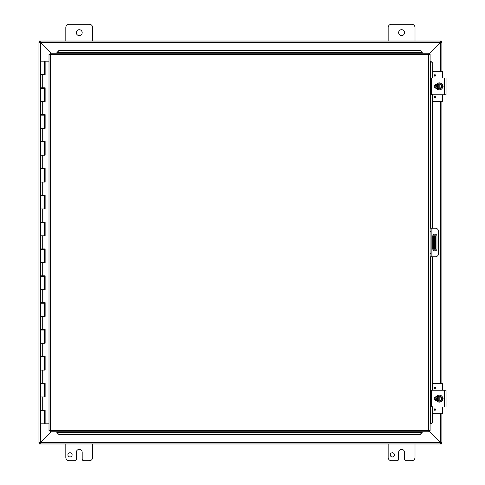 <?xml version="1.0" encoding="UTF-8"?>
<svg xmlns="http://www.w3.org/2000/svg" width="485" height="485" viewBox="0 0 485 485"><rect width="100%" height="100%" fill="white"/><g stroke="black" fill="none" stroke-linecap="round" stroke-linejoin="round"><path stroke-width="0.73" d="M394.457 454.869A2.104 2.104 0 0 1 391.304 456.688A2.104 2.104 0 0 1 391.304 453.045A2.104 2.104 0 0 1 394.457 454.869M415.014 443.963L415.014 457.391A3.359 3.359 0 0 1 411.656 460.75L406.2 460.75A1.679 1.679 0 0 1 404.526 459.071L404.526 452.353A2.94 2.94 0 0 0 401.58 449.413A2.94 2.94 0 0 0 398.64 452.353L398.64 459.071A1.679 1.679 0 0 1 396.96 460.75L391.51 460.75A3.359 3.359 0 0 1 388.152 457.391L388.152 443.963M65.814 41.037L65.814 27.609A3.359 3.359 0 0 1 69.173 24.25L89.319 24.25A3.359 3.359 0 0 1 92.677 27.609L92.677 41.037M82.183 32.647A2.94 2.94 0 0 1 77.776 35.193A2.94 2.94 0 0 1 77.776 30.094A2.94 2.94 0 0 1 82.183 32.647M72.119 454.869A2.104 2.104 0 0 1 68.967 456.688A2.104 2.104 0 0 1 68.967 453.045A2.104 2.104 0 0 1 72.119 454.869M92.677 443.963L92.677 457.391A3.359 3.359 0 0 1 89.319 460.75L83.863 460.75A1.679 1.679 0 0 1 82.183 459.071L82.183 452.353A2.94 2.94 0 0 0 79.243 449.413A2.94 2.94 0 0 0 76.303 452.353L76.303 459.071A1.679 1.679 0 0 1 74.623 460.75L69.173 460.75A3.359 3.359 0 0 1 65.814 457.391L65.814 443.963M434.372 249.217L435.366 249.217L435.366 244.179L434.372 244.179L434.372 249.217L432.82 249.217M434.372 235.783L434.372 240.821L435.366 240.821L435.366 235.783L432.82 235.783M435.366 240.821L435.366 244.179M434.372 240.821L434.372 244.179M388.152 41.037L388.152 27.609A3.359 3.359 0 0 1 391.51 24.25L411.656 24.25A3.359 3.359 0 0 1 415.014 27.609L415.014 41.037M404.526 32.647A2.94 2.94 0 0 1 400.113 35.193A2.94 2.94 0 0 1 400.113 30.094A2.94 2.94 0 0 1 404.526 32.647M50.973 431.789L40.364 442.399L38.952 442.817L38.952 42.183L40.364 42.601L50.973 53.211M51.271 53.211L40.516 42.45L40.091 41.037L440.732 41.037L440.313 42.45L428.958 53.805M428.958 54.102L440.459 42.601L441.877 42.183L441.877 71.259M428.958 431.195L440.313 442.55L440.732 443.963L40.091 443.963L40.516 442.55L51.271 431.789M39.946 442.817L38.952 442.902L40.364 442.399L40.364 42.601L38.952 42.183L39.946 42.183M441.877 413.741L441.877 442.817L440.459 442.399L428.958 430.898M440.459 413.741L440.459 442.399L441.877 442.817L440.883 442.817M440.883 42.183L441.877 42.183L440.459 42.601L440.459 71.259M441.877 101.474L441.877 383.526M440.732 442.969L441.38 442.969L441.38 443.963L440.732 443.963L440.313 442.55L40.516 442.55L40.091 443.963L39.449 443.963L39.449 442.969L40.091 442.969M40.091 42.031L39.449 42.031L39.449 41.037L40.091 41.037L40.516 42.45L440.313 42.45L440.732 41.037L441.38 41.037L441.38 42.031L440.732 42.031M430.098 256.771L431.092 256.771L431.092 253.412L430.098 253.412M431.092 256.771L435.294 256.771A3.359 3.359 0 0 0 438.646 253.412L438.646 231.587A3.359 3.359 0 0 0 435.294 228.229L430.098 228.229L431.092 228.229L431.092 253.412M436.973 236.207L436.973 248.793A2.098 2.098 0 0 1 434.875 250.89A2.098 2.098 0 0 1 432.778 248.793L432.778 236.207A2.098 2.098 0 0 1 434.875 234.109A2.098 2.098 0 0 1 436.973 236.207M56.86 432.474L58.873 434.457L56.86 432.474M56.86 432.305L56.86 431.789M58.873 434.287L420.228 434.457L422.241 432.305L420.228 434.287M422.241 432.305L422.241 431.789M430.789 423.932L432.772 421.92L430.789 423.932M430.613 423.932L430.098 423.932M432.596 421.92L432.596 407.024M432.596 390.237L432.596 256.771M432.596 228.229L432.596 94.763M432.596 77.976L432.772 63.08L430.613 61.068L432.596 63.08M430.613 61.068L430.098 61.068M422.241 52.525L420.228 50.543L422.241 52.525M422.241 52.695L422.241 53.211M420.228 50.713L58.873 50.543L56.86 52.695L58.873 50.713M56.86 52.695L56.86 53.211M432.772 421.92L432.772 407.024M432.772 390.237L432.772 256.771M432.772 228.229L432.772 94.763M432.772 77.976L432.772 63.08M58.873 434.457L420.228 434.457M420.228 50.543L58.873 50.543M50.143 53.211L50.416 54.623L50.143 53.211L428.958 53.211L428.685 54.623L428.958 53.211M50.185 431.747L50.416 430.377L428.685 430.377L428.685 54.623L430.098 54.35L430.098 430.65L428.685 430.377L428.958 431.789L50.143 431.789L50.416 430.377L49.003 430.65L50.416 430.377L50.143 431.789M49.046 54.399L50.416 54.623L49.003 54.35L50.416 54.623L50.416 430.377L49.046 430.601M430.056 54.399L428.685 54.623L430.098 54.35M430.056 430.601L428.685 430.377L428.958 431.789M49.003 430.65L49.003 54.35M428.685 430.377L430.098 430.65M44.99 410.116L44.99 410.656L40.898 410.656L40.898 423.817L45.056 423.817L45.056 410.116M44.99 383.253L44.99 383.793L44.256 383.793L44.244 383.253M44.99 356.39L44.99 356.93L44.256 356.93L44.244 356.39M44.99 329.533L44.99 330.067L44.256 330.067L44.244 329.533M44.99 302.67L44.99 303.21L44.256 303.21L44.244 302.67M44.99 275.807L44.99 276.347L44.256 276.347L44.244 275.807M44.99 248.944L44.99 249.484L44.256 249.484L44.244 248.944M44.99 222.088L44.99 222.621L44.256 222.621L44.244 222.088M44.99 195.225L44.99 195.758L44.256 195.758L44.244 195.225M44.99 168.362L44.99 168.901L44.256 168.901L44.244 168.362M44.99 141.499L44.99 142.038L44.256 142.038L44.244 141.499M44.99 114.642L44.99 115.175L44.256 115.175L44.244 114.642M44.99 87.779L44.99 88.312L44.256 88.312L44.244 87.779M44.481 74.617L44.481 61.183L44.39 74.617M44.481 61.183L45.129 61.183L45.129 74.617L40.898 74.617L44.256 74.617L44.39 61.183M44.256 423.817L44.244 410.116M44.256 195.758L40.898 195.758L40.898 208.926L44.256 208.926L44.256 195.758M44.256 222.621L40.898 222.621L40.898 235.783L44.256 235.783L44.256 222.621M44.256 249.484L40.898 249.484L40.898 262.646L44.256 262.646L44.256 249.484M44.256 276.347L40.898 276.347L40.898 289.509L44.256 289.509L44.256 276.347M44.256 303.21L40.898 303.21L40.898 316.372L44.256 316.372L44.256 303.21M44.256 330.067L40.898 330.067L40.898 343.228L44.256 343.228L44.256 330.067M44.256 356.93L40.898 356.93L40.898 370.091L44.256 370.091L44.256 356.93M44.256 88.312L40.898 88.312L40.898 101.474L44.256 101.474L44.256 88.312M44.256 115.175L40.898 115.175L40.898 128.337L44.256 128.337L44.256 115.175M44.256 142.038L40.898 142.038L40.898 155.2L44.256 155.2L44.256 142.038M44.256 168.901L40.898 168.901L40.898 182.063L44.256 182.063L44.256 168.901M44.256 383.793L40.898 383.793L40.898 396.954L44.256 396.954L44.256 383.793M42.722 74.617L42.722 87.779L40.898 87.779L40.898 61.183L44.256 61.183M45.056 74.617L45.056 61.183M42.722 87.779L45.129 87.779L45.129 101.474L40.898 101.474L40.898 114.642L45.129 114.642L45.129 128.337L40.898 128.337L40.898 141.499L45.129 141.499L45.129 155.2L40.898 155.2L40.898 168.362L45.129 168.362L45.129 182.063L40.898 182.063L40.898 195.225L45.129 195.225L45.129 208.926L40.898 208.926L40.898 222.088L45.129 222.088L45.129 235.783L40.898 235.783L40.898 248.944L45.129 248.944L45.129 262.646L40.898 262.646L40.898 275.807L45.129 275.807L45.129 289.509L40.898 289.509L40.898 302.67L45.129 302.67L45.129 316.372L40.898 316.372L40.898 329.533L45.129 329.533L45.129 343.228L40.898 343.228L40.898 356.39L45.129 356.39L45.129 370.091L40.898 370.091L40.898 383.253L45.129 383.253L45.129 396.954L40.898 396.954L40.898 410.116L45.129 410.116L45.129 423.817L49.003 423.817M45.056 101.474L45.056 87.779M45.056 128.337L45.056 114.642M45.056 155.2L45.056 141.499M45.056 182.063L45.056 168.362M45.056 208.926L45.056 195.225M45.056 235.783L45.056 222.088M45.056 262.646L45.056 248.944M45.056 289.509L45.056 275.807M45.056 316.372L45.056 302.67M45.056 343.228L45.056 329.533M45.056 370.091L45.056 356.39M45.056 396.954L45.056 383.253M49.003 61.183L45.129 61.183M432.753 406.624L432.753 407.024M446.048 407.024L446.048 390.237L431.353 390.237L431.353 407.024L446.048 407.024L446.048 406.624M436.367 400.519L436.185 400.519A1.885 1.885 0 0 1 434.299 398.634A1.885 1.885 0 0 1 436.185 396.748L436.367 396.748M442.52 397.263A1.885 1.885 0 0 1 442.52 400.004M438.804 401.15L437.852 401.15L437.124 399.895A2.516 2.516 0 0 0 438.804 401.101L438.804 396.166A2.516 2.516 0 0 0 437.124 397.373L437.852 396.112L439.81 396.112L439.81 401.101A2.516 2.516 0 0 0 439.81 396.166L440.762 396.112L442.217 398.634L440.762 401.15L438.804 401.15M439.81 396.682A2.013 2.013 0 0 1 439.81 400.586M438.804 400.586A2.013 2.013 0 0 1 438.804 396.682M437.124 397.373A2.516 2.516 0 0 0 437.124 399.895L436.397 398.634L437.124 397.373M442.799 398.634A3.492 3.492 0 0 1 437.561 401.659A3.492 3.492 0 0 1 437.561 395.608A3.492 3.492 0 0 1 442.799 398.634M434.893 410.286A0.74 0.74 0 0 1 434.257 409.176A0.74 0.74 0 0 1 435.536 409.176A0.74 0.74 0 0 1 434.893 410.286M434.893 388.461A0.74 0.74 0 0 1 434.257 387.351A0.74 0.74 0 0 1 435.536 387.351A0.74 0.74 0 0 1 434.893 388.461M435.742 400.464L435.742 399.67M435.742 397.597L435.742 396.797M442.453 407.024L442.453 413.341A0.4 0.4 0 0 1 442.053 413.741L432.772 413.741M432.772 383.526L442.053 383.526A0.4 0.4 0 0 1 442.453 383.926L442.453 390.237M432.753 94.357L432.753 94.763M446.048 94.763L446.048 77.976L431.353 77.976L431.353 94.763L446.048 94.763M446.048 81.504L446.048 91.253M436.367 88.252L436.185 88.252A1.885 1.885 0 0 1 434.299 86.366A1.885 1.885 0 0 1 436.185 84.481L436.367 84.481M442.52 84.996A1.885 1.885 0 0 1 442.52 87.736M438.804 88.888L437.852 88.888L437.124 87.627A2.516 2.516 0 0 0 438.804 88.834L438.804 83.899A2.516 2.516 0 0 0 437.124 85.105L437.852 83.85L439.81 83.85L439.81 88.834A2.516 2.516 0 0 0 439.81 83.899L440.762 83.85L442.217 86.366L440.762 88.888L438.804 88.888M439.81 84.414A2.013 2.013 0 0 1 439.81 88.319M438.804 88.319A2.013 2.013 0 0 1 438.804 84.414M437.124 85.105A2.516 2.516 0 0 0 437.124 87.627L436.397 86.366L437.124 85.105M442.799 86.366A3.492 3.492 0 0 1 437.561 89.392A3.492 3.492 0 0 1 437.561 83.341A3.492 3.492 0 0 1 442.799 86.366M434.893 98.019A0.74 0.74 0 0 1 434.257 96.909A0.74 0.74 0 0 1 435.536 96.909A0.74 0.74 0 0 1 434.893 98.019M434.893 76.194A0.74 0.74 0 0 1 434.257 75.084A0.74 0.74 0 0 1 435.536 75.084A0.74 0.74 0 0 1 434.893 76.194M435.742 88.203L435.742 87.403M435.742 85.33L435.742 84.535M442.453 94.763L442.453 101.074A0.4 0.4 0 0 1 442.053 101.474L432.772 101.474M432.772 71.259L442.053 71.259A0.4 0.4 0 0 1 442.453 71.659L442.453 77.976M433.535 235.783L433.535 249.217M440.459 383.526L440.459 101.474M430.098 231.587L431.092 231.587M431.935 256.771L431.935 228.229M422.241 432.28L56.86 432.28M430.595 61.068L430.595 228.229M430.595 256.771L430.595 423.932M56.86 52.719L422.241 52.719M428.685 54.623L50.416 54.623M44.481 423.817L44.481 410.656M44.39 410.656L44.39 423.817M44.481 396.954L44.481 383.793M44.39 383.793L44.39 396.954M44.481 370.091L44.481 356.93M44.39 356.93L44.39 370.091M44.481 343.228L44.481 330.067M44.39 330.067L44.39 343.228M44.481 316.372L44.481 303.21M44.39 303.21L44.39 316.372M44.481 289.509L44.481 276.347M44.39 276.347L44.39 289.509M44.481 262.646L44.481 249.484M44.39 249.484L44.39 262.646M44.481 235.783L44.481 222.621M44.39 222.621L44.39 235.783M44.481 208.926L44.481 195.758M44.39 195.758L44.39 208.926M44.481 182.063L44.481 168.901M44.39 168.901L44.39 182.063M44.481 155.2L44.481 142.038M44.39 142.038L44.39 155.2M44.481 128.337L44.481 115.175M44.39 115.175L44.39 128.337M44.481 101.474L44.481 88.312M44.39 88.312L44.39 101.474M42.722 101.474L42.722 114.642M42.722 128.337L42.722 141.499M42.722 155.2L42.722 168.362M42.722 182.063L42.722 195.225M42.722 208.926L42.722 222.088M42.722 235.783L42.722 248.944M42.722 262.646L42.722 275.807M42.722 289.509L42.722 302.67M42.722 316.372L42.722 329.533M42.722 343.228L42.722 356.39M42.722 370.091L42.722 383.253M42.722 396.954L42.722 410.116M444.369 390.237L444.369 407.024M433.032 407.024L433.032 390.237M434.893 409.977A0.43 0.43 0 0 1 434.524 409.328A0.43 0.43 0 0 1 435.269 409.328A0.43 0.43 0 0 1 434.893 409.977M434.893 388.152A0.43 0.43 0 0 1 434.524 387.503A0.43 0.43 0 0 1 435.269 387.503A0.43 0.43 0 0 1 434.893 388.152M444.369 77.976L444.369 94.763M433.032 94.763L433.032 77.976M434.893 97.709A0.43 0.43 0 0 1 434.524 97.067A0.43 0.43 0 0 1 435.269 97.067A0.43 0.43 0 0 1 434.893 97.709M434.893 75.884A0.43 0.43 0 0 1 434.524 75.242A0.43 0.43 0 0 1 435.269 75.242A0.43 0.43 0 0 1 434.893 75.884M41.771 87.779L41.771 88.312M41.771 114.642L41.771 115.175M41.771 141.499L41.771 142.038M41.771 168.362L41.771 168.901M41.771 195.225L41.771 195.758M41.771 222.088L41.771 222.621M41.771 248.944L41.771 249.484M41.771 275.807L41.771 276.347M41.771 302.67L41.771 303.21M41.771 329.533L41.771 330.067M41.771 356.39L41.771 356.93M41.771 383.253L41.771 383.793M41.771 410.116L41.771 410.656M43.383 87.779L43.383 88.312M43.383 114.642L43.383 115.175M43.383 141.499L43.383 142.038M43.383 168.362L43.383 168.901M43.383 195.225L43.383 195.758M43.383 222.088L43.383 222.621M43.383 248.944L43.383 249.484M43.383 275.807L43.383 276.347M43.383 302.67L43.383 303.21M43.383 329.533L43.383 330.067M43.383 356.39L43.383 356.93M43.383 383.253L43.383 383.793M43.383 410.116L43.383 410.656M436.106 400.519L436.106 396.748L435.815 397.373M435.809 399.876L436.045 400.404M442.957 397.942L443.017 398.67M436.027 400.38L435.651 399.276M435.663 397.912L435.876 397.209M436.106 396.748L435.821 397.348M435.669 399.379L435.797 399.846M435.9 400.113L436.082 400.477M436.106 88.252L436.106 84.481L435.815 85.105M435.809 87.609L436.045 88.143M442.957 85.675L443.017 86.403M436.027 88.112L435.651 87.009M435.663 85.645L435.876 84.942M436.106 84.481L435.821 85.081M435.669 87.112L435.797 87.579M435.9 87.852L436.082 88.209"/></g></svg>
